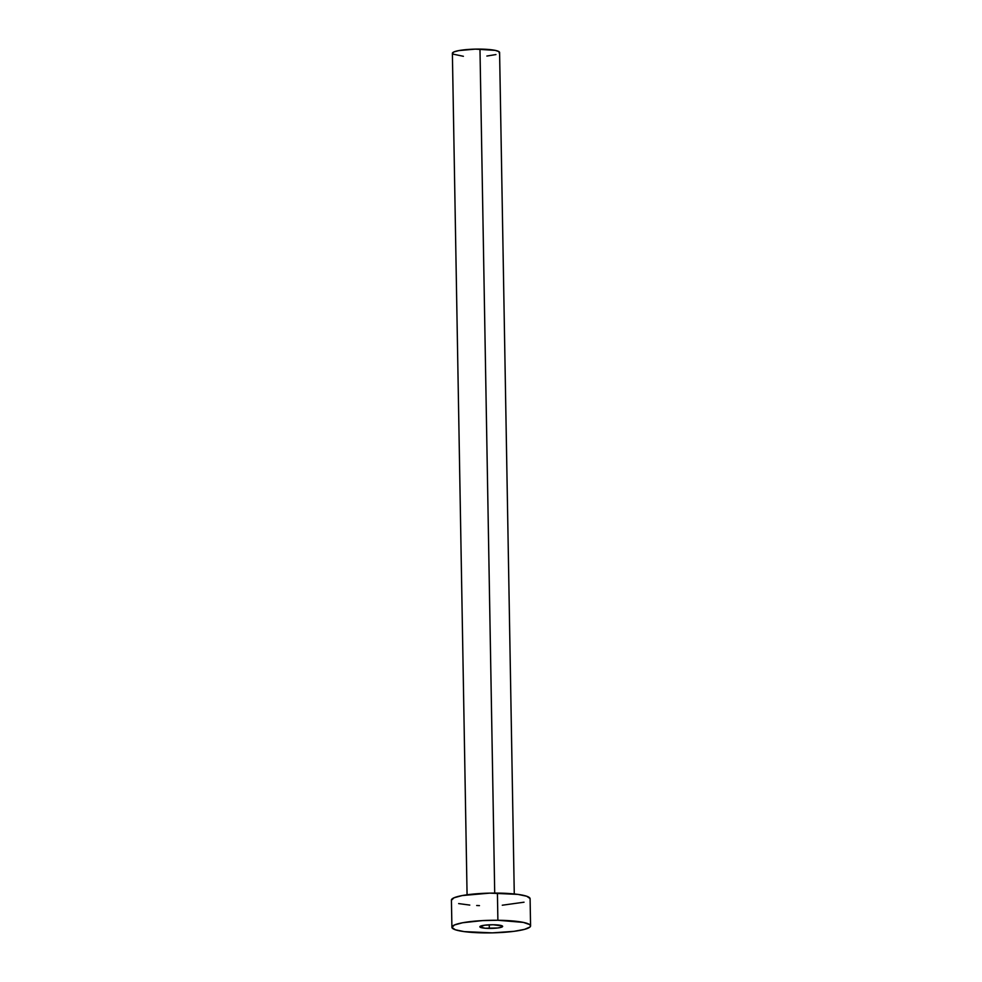 <?xml version="1.0" encoding="UTF-8"?>
<svg xmlns="http://www.w3.org/2000/svg" width="982" height="982" viewBox="0 0 982 982"><rect width="100%" height="100%" fill="white"/><g stroke="black" fill="none" stroke-linecap="round" stroke-linejoin="round"><path stroke-width="1.47" d="M489.306 928.42A11.403 1.829 -1 0 1 479.83 926.787A11.403 1.829 -1 0 1 493.173 924.749L484.654 925.204L479.83 926.824L485.157 928.236L497.825 927.965L501.888 927.057L502.367 925.989L493.173 924.749A11.403 1.829 -1 0 1 502.649 926.382A11.403 1.829 -1 0 1 489.306 928.42L489.245 924.823L489.306 928.42M514.273 893.964L499.593 52.476A23.605 3.768 179 0 0 479.977 49.1L494.707 893.08L479.977 49.1A23.605 3.768 179 0 0 452.383 53.298L467.076 894.786M497.886 920.269A39.341 6.285 -1 0 1 530.575 925.903A39.341 6.285 -1 0 1 484.58 932.9A39.341 6.285 -1 0 1 451.904 927.278A39.341 6.285 -1 0 1 497.886 920.269L497.42 893.092L497.886 920.269L523.357 922.405L529.605 924.541L530.562 925.756L530.01 926.996L524.511 929.377L513.942 931.341L492.277 932.863L464.167 931.611L455.304 929.758L451.916 927.425L454.506 924.958L462.694 922.736L482.555 920.6L497.886 920.269M530.575 925.903L530.096 898.714A39.341 6.285 179 0 0 497.42 893.092A39.341 6.285 179 0 0 451.425 900.089L451.904 927.278M479.462 905.625L476.675 905.514M469.777 905.085L458.643 903.587M451.438 900.236L454.04 897.781L462.227 895.559L489.723 893.129L517.833 894.381L526.696 896.235L530.084 898.567M524.032 902.2L502.281 905.22M463.394 56.293L452.972 54.108M452.395 53.384L453.954 51.911L458.864 50.585L475.362 49.125L495.259 50.377L499.003 51.665L499.249 53.126M495.947 54.562L486.863 56.048"/></g></svg>
